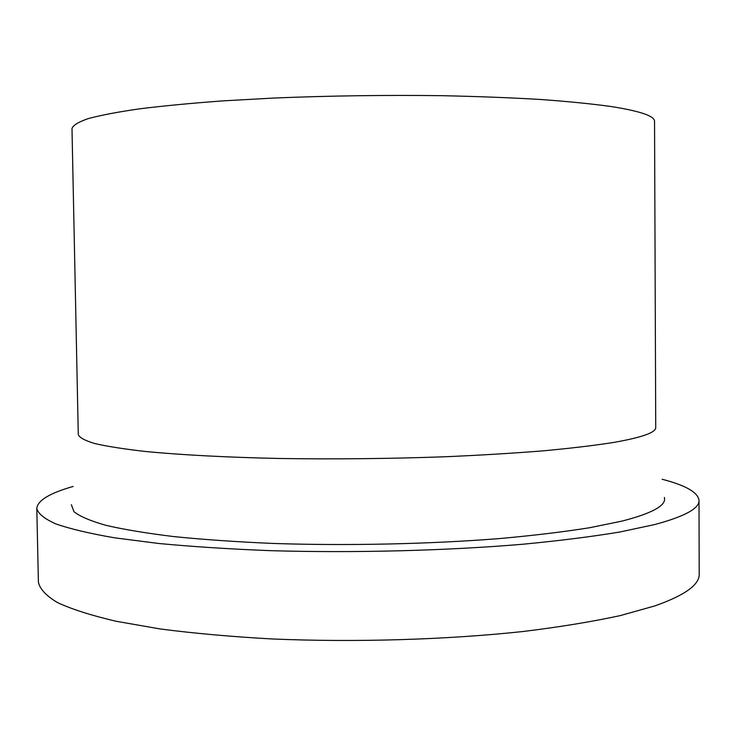 <?xml version="1.0" encoding="UTF-8"?>
<svg xmlns="http://www.w3.org/2000/svg" width="736" height="736" viewBox="0 0 736 736"><rect width="100%" height="100%" fill="white"/><g stroke="black" fill="none" stroke-linecap="round" stroke-linejoin="round"><path stroke-width="1.1" d="M611.883 106.637C592.342 103.896 568.56 101.513 540.537 99.48C510.361 97.695 477.351 96.434 441.526 95.68C385.462 94.972 329.719 95.754 274.307 98.026L222.999 100.878C191.286 103.206 163.383 105.874 139.279 108.873C117.705 111.992 100.703 115.239 88.256 118.597C78.458 121.974 73.03 125.295 71.99 128.552L78.283 434.571C79.442 437.616 84.944 440.616 94.788 443.55C107.235 446.421 124.191 449.07 145.664 451.499C180.909 454.912 226.872 457.369 279.625 458.491C334.503 459.319 389.675 458.74 445.124 456.762C480.562 455.207 513.204 453.238 543.048 450.855C570.759 448.288 594.274 445.482 613.594 442.456C642.013 437.451 656.052 432.464 655.73 427.515L654.543 121.44C654.838 116.168 640.614 111.237 611.883 106.637M664.369 497.426C666.687 505.31 652.574 513.204 622.012 521.106L589.554 527.749C563.583 531.88 533.747 535.477 500.057 538.531C430.137 544.088 347.41 545.91 273.001 543.444C236.744 541.88 203.752 539.608 174.009 536.608C146.676 533.278 123.924 529.506 105.763 525.292C90.39 520.904 79.792 516.368 73.959 511.676L71.355 504.675M662.115 479.256C685.814 485.392 698.114 492.448 699.007 500.434C699.439 508.438 684.673 516.479 654.727 524.547L619.924 531.99C591.891 536.654 559.452 540.739 522.606 544.263C445.97 550.712 354.099 553.095 270.517 550.666C229.715 549.074 192.409 546.673 158.599 543.472L114.503 537.804C89.654 533.508 70.067 528.862 55.752 523.885C44.464 518.797 38.143 513.682 36.8 508.521C37.499 500.517 49.616 493.166 73.158 486.45M699.007 500.434L699.2 574.016C699.632 584.651 684.912 595.258 655.049 605.848L620.338 615.581C592.379 621.653 560.022 626.952 523.278 631.479C446.853 639.731 355.23 642.519 271.842 638.949C231.141 636.677 193.908 633.346 160.163 628.958L116.141 621.267C91.31 615.462 71.742 609.224 57.426 602.554C46.129 595.764 39.781 588.947 38.401 582.093L36.8 508.521"/></g></svg>
